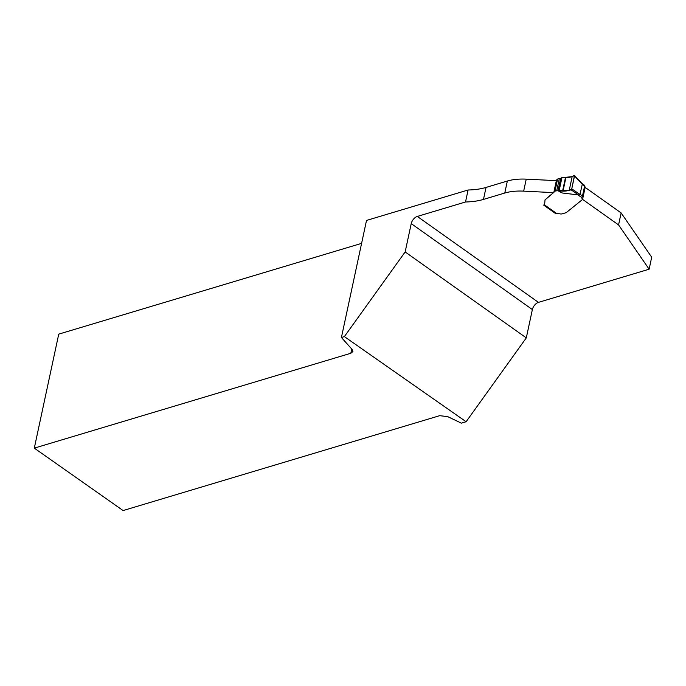 <?xml version="1.0" encoding="UTF-8"?>
<svg xmlns="http://www.w3.org/2000/svg" width="686" height="686" viewBox="0 0 686 686"><rect width="100%" height="100%" fill="white"/><g stroke="black" fill="none" stroke-linecap="round" stroke-linejoin="round"><path stroke-width="1.03" d="M411.231 223.619L405.152 251.942L526.299 337.881L532.37 309.558L411.231 223.619A6.697 3.876 125.4 0 1 417.311 216.433L538.45 302.372L649.128 269.204L618.566 224.914L582.577 199.377L585.149 187.389L621.139 212.926L651.7 257.216L649.128 269.204M507.34 181.044L504.776 193.032A41.88 20.348 12.1 0 1 523.667 191.137L553.765 192.637L556.337 180.65L526.239 179.149A41.88 20.348 12.1 0 0 507.34 181.044L486.04 187.432A54.443 26.454 -167.9 0 1 468.092 189.996L366.513 220.438L341.414 337.495L344.381 336.603L466.111 421.736L461.369 423.151L447.632 416.608L439.64 415.69L123.103 510.555L34.3 448.13L350.829 353.264L352.93 351.515L352.21 349.534L341.414 337.495M544.641 204.342L543.732 205.148L555.66 213.612L556.209 213.449M543.947 204.162L544.401 204.805L544.633 204.385L545.01 200.029A1.261 0.609 12.1 0 1 545.018 199.995A1.261 0.609 12.1 0 1 545.147 199.789L554.005 192.243A1.261 0.609 12.1 0 1 554.014 192.157L545.164 199.703A1.261 0.609 -167.9 0 0 545.036 199.9A1.261 0.609 -167.9 0 0 545.027 199.943M504.776 193.032L483.467 199.42A54.443 26.454 12.1 0 1 465.52 201.984L417.311 216.433M538.45 302.372A6.697 3.876 -54.6 0 0 532.37 309.558M621.139 212.926L618.566 224.914M34.3 448.13L58.739 334.133L361.599 243.367M405.152 251.942L344.381 336.603M468.092 189.996L465.52 201.984M555.66 213.612L555.754 213.166M466.111 421.736L526.299 337.881M582.457 199.549L585.132 187.012L584.223 185.383L584.626 185.983L582.474 196.007L581.617 197.551L582.457 199.549L566.327 212.557A1.261 0.609 12.1 0 1 566.07 212.686L562.186 213.852A2.933 1.423 12.1 0 1 560.11 213.895L557.881 213.483A2.307 1.123 -167.9 0 0 556.578 213.449L556.26 213.457A1.261 0.729 -54.6 0 1 556.054 213.38L544.152 204.934M582.217 184.071L574.113 175.513L572.167 176.628L561.92 177.7L560.496 178.514A3.773 1.835 12.1 0 1 559.313 178.66A3.138 1.526 -167.9 0 0 557.572 179.132L556.749 179.792A1.261 0.609 -167.9 0 0 556.62 179.989L554.014 192.157A1.261 0.609 12.1 0 1 554.142 191.96L554.957 191.3A3.138 1.526 12.1 0 1 556.706 190.828A3.773 1.835 -167.9 0 0 557.889 190.682L562.16 192.972L578.572 194.961L579.979 194.472L582.354 183.977L581.9 183.428M556.62 179.989A1.261 0.609 -167.9 0 0 556.612 180.075L554.039 192.08M556.603 180.238L554.005 192.243M577.38 194.541L581.617 197.439M574.113 175.513L574.525 175.942L571.764 188.83L579.979 194.472M571.764 188.83C568.908 190.948 564.689 191.617 559.107 190.819L561.92 177.7C567.262 177.983 571.447 177.254 574.465 175.505L571.764 188.83L571.044 189.799L569.2 190.468L557.889 190.682M562.16 192.972L558.43 190.922M571.044 189.799L578.572 194.961M350.829 353.264L351.747 349.011M526.239 179.149L523.667 191.137M486.04 187.432L483.467 199.42M579.927 194.198L582.474 196.007M584.626 185.983L582.08 184.174M544.401 204.805L556.578 213.449M556.749 179.792L554.142 191.96M557.572 179.132L554.957 191.3M559.313 178.66L556.706 190.828M560.642 178.394L558.001 190.734M561.56 177.777L558.756 190.854M561.92 177.7L559.107 190.819M565.504 177.417L562.64 190.759M565.941 177.434L563.077 190.785M572.167 176.628L569.2 190.468M584.446 185.237L582.105 183.574M574.482 175.522L582.217 183.694M585.175 187.218L582.568 199.386"/></g></svg>
